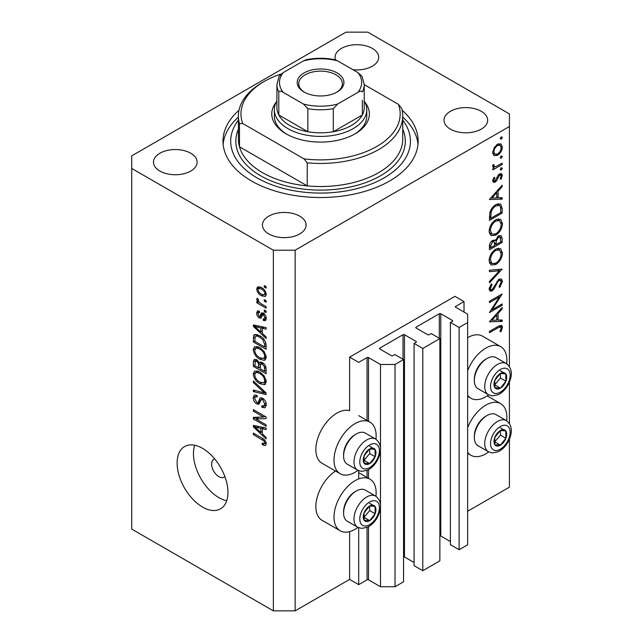 <?xml version="1.0" encoding="UTF-8"?>
<svg xmlns="http://www.w3.org/2000/svg" width="643" height="643" viewBox="0 0 643 643"><rect width="100%" height="100%" fill="white"/><g stroke="black" fill="none" stroke-linecap="round" stroke-linejoin="round"><path stroke-width="0.96" d="M464.021 301.583L454.939 296.343L349.623 357.146L358.698 362.387L367.057 357.564A1.029 0.595 0 0 1 368.503 357.564L380.495 364.485L395.019 364.485L403.555 359.558L394.834 354.526L392.841 355.675A1.029 0.595 0 0 1 391.386 355.675L379.764 348.964L379.764 348.128L403.008 334.706A1.029 0.595 0 0 1 404.463 334.706L416.085 341.417A1.029 0.595 0 0 1 416.383 341.835A1.029 0.595 0 0 1 416.085 342.261L414.084 343.41L422.797 348.442L439.868 338.588L431.156 333.556L429.154 334.706A1.029 0.595 0 0 1 427.699 334.706L416.085 328.002L416.085 327.158L439.322 313.744A1.029 0.595 0 0 1 440.776 313.744L452.399 320.447A1.029 0.595 0 0 1 452.696 320.873A1.029 0.595 0 0 1 452.399 321.291L450.397 322.44L459.118 327.472L467.654 322.545L467.654 314.162L455.67 307.241L455.67 306.406L464.021 301.583L464.021 312.064M455.67 306.406A1.029 0.595 0 0 0 455.365 306.824A1.029 0.595 0 0 0 455.67 307.241M450.397 322.44L450.397 544.701L459.118 549.733L467.654 544.806L467.654 322.545M459.118 549.733L459.118 327.472M439.868 535.836A1.029 0.595 0 0 1 440.776 535.997L450.397 541.551M416.085 327.158A1.029 0.595 0 0 0 415.78 327.576A1.029 0.595 0 0 0 416.085 328.002M414.084 343.41L414.084 565.663L422.797 570.695L439.868 560.841L439.868 338.588M422.797 570.695L422.797 348.442M403.555 556.798A1.029 0.595 0 0 1 404.463 556.967L414.084 562.521M379.764 348.128A1.029 0.595 0 0 0 379.466 348.546A1.029 0.595 0 0 0 379.764 348.964M295.145 610.85L295.145 250.207L509.417 126.502L509.417 113.924L367.78 32.15L345.99 32.15L131.727 155.855L131.727 529.076L273.355 610.85L295.145 610.85L349.623 579.399L358.698 584.64L367.057 579.817A1.029 0.595 0 0 1 368.503 579.817L380.495 586.737L395.019 586.737L403.555 581.811L403.555 359.558M395.019 586.737L395.019 364.485M380.495 586.737L380.495 508.034M380.495 504.088L380.495 451.008M380.495 447.054L380.495 364.485M358.698 584.64L358.698 527.734M358.698 478.906L358.698 470.7M349.623 579.399L349.623 531.6M357.966 470.355A29.787 17.2 -60 0 1 355.073 472.251A29.787 17.2 -60 0 1 340.179 473.73L322.014 463.249A29.787 17.2 -60 0 1 317.449 439.378A29.787 17.2 -60 0 1 336.908 413.127A29.787 17.2 -60 0 1 349.623 410.716L349.623 357.146M375.93 496.259A29.787 17.2 120 0 0 369.966 479.164A29.787 17.2 120 0 0 355.073 480.642A29.787 17.2 120 0 0 335.606 506.893A29.787 17.2 120 0 0 340.179 530.764A29.787 17.2 120 0 0 355.073 529.285A29.787 17.2 120 0 0 357.966 527.389M340.179 473.73A29.787 17.2 -60 0 1 335.606 449.859A29.787 17.2 -60 0 1 355.073 423.608A29.787 17.2 -60 0 1 369.966 422.138A29.787 17.2 -60 0 1 375.93 439.225M467.654 427.643A29.787 17.2 -60 0 1 485.811 405.162A29.787 17.2 -60 0 1 500.704 403.683A29.787 17.2 -60 0 1 506.676 420.779M488.704 451.9A29.787 17.2 -60 0 1 485.811 453.805A29.787 17.2 -60 0 1 470.917 455.276A29.787 17.2 -60 0 1 467.654 452.294M506.676 363.745A29.787 17.2 120 0 0 500.704 346.649A29.787 17.2 120 0 0 485.811 348.128A29.787 17.2 120 0 0 467.654 370.609M467.654 395.26A29.787 17.2 120 0 0 470.917 398.25A29.787 17.2 120 0 0 485.811 396.771A29.787 17.2 120 0 0 488.704 394.874M214.738 458.989A10.272 5.932 -120 0 0 213.749 459.375A10.272 5.932 -120 0 0 211.619 464.077A10.272 5.932 -120 0 0 216.104 474.413A10.272 5.932 -120 0 0 224.021 477.17A10.272 5.932 -120 0 0 224.849 476.503M177.122 463.032A35.952 20.753 -120 0 0 192.812 499.209A35.952 20.753 -120 0 0 220.517 508.838A35.952 20.753 -120 0 0 227.96 492.385A35.952 20.753 -120 0 0 212.27 456.2A35.952 20.753 -120 0 0 184.565 446.572A35.952 20.753 -120 0 0 177.122 463.032M194.7 445.253A35.952 20.753 -120 0 0 193.463 453.596A35.952 20.753 -120 0 0 226.722 500.72M239.003 110.25A97.583 56.343 0 0 0 222.984 141.179A97.583 56.343 0 0 0 251.566 181.021A97.583 56.343 0 0 0 357.91 193.23A97.583 56.343 0 0 0 418.151 141.179A97.583 56.343 0 0 0 402.132 110.25M352.935 69.701A21.83 12.603 0 0 0 378.711 57.307A21.83 12.603 0 0 0 372.321 48.402A21.83 12.603 0 0 0 348.53 45.669A21.83 12.603 0 0 0 335.059 57.307A21.83 12.603 0 0 0 335.517 59.879M190.738 153.235A21.83 12.603 0 0 0 166.947 150.502A21.83 12.603 0 0 0 153.476 162.149A21.83 12.603 0 0 0 159.866 171.054A21.83 12.603 0 0 0 183.657 173.787A21.83 12.603 0 0 0 197.128 162.149A21.83 12.603 0 0 0 190.738 153.235M299.686 216.136A21.83 12.603 0 0 0 275.903 213.404A21.83 12.603 0 0 0 262.424 225.05A21.83 12.603 0 0 0 268.814 233.956A21.83 12.603 0 0 0 292.605 236.688A21.83 12.603 0 0 0 306.084 225.05A21.83 12.603 0 0 0 299.686 216.136M481.269 111.303A21.83 12.603 0 0 0 457.478 108.571A21.83 12.603 0 0 0 444.008 120.209A21.83 12.603 0 0 0 450.397 129.122A21.83 12.603 0 0 0 474.188 131.855A21.83 12.603 0 0 0 487.659 120.209A21.83 12.603 0 0 0 481.269 111.303M492.168 309.709L502.151 303.946L502.151 305.264L489.444 312.602L499.442 296.857L489.444 302.628L489.444 301.31L502.151 293.972L492.168 309.709L491.413 309.275M499.04 279.215L501.411 279.014L502.48 281.417L499.699 287.485L499.056 286.617L501.17 282.173L500.439 280.404L499.016 280.541L497.77 281.787L494.017 289.004L492.08 290.941L490.022 291.166L489.114 289.037L491.268 283.885L492.048 284.624L490.416 288.434L490.963 289.768L492.032 289.655L499.04 279.215M502.151 269.136L489.444 282.872L489.444 281.457L499.458 270.783L489.444 271.676L489.444 270.261L502.151 269.136M502.48 252.932C502.127 257.843 499.924 261.693 495.849 264.49L491.035 265.02L489.114 260.761C489.444 255.793 491.67 251.911 495.793 249.098L500.543 248.6L502.48 252.932L500.977 252.064M502.48 223.571C502.127 228.482 499.924 232.34 495.849 235.137L491.035 235.659L489.114 231.408C489.444 226.44 491.67 222.55 495.793 219.745L500.543 219.247L502.48 223.571L500.977 222.703M502.151 199.137L489.444 199.515L502.151 185.208L502.151 186.647L498.076 191.164L498.076 197.819L502.151 197.698L502.151 199.137L499.78 197.771M502.312 137.417L501.259 139.25L500.198 138.639L501.259 136.806L502.312 137.417M501.259 139.25L500.198 138.639L501.259 139.25M467.654 511.257L509.417 487.145L509.417 439.265M509.417 423.456L509.417 382.231M509.417 366.422L509.417 126.502M500.704 346.649L482.547 336.168A29.787 17.2 120 0 0 467.654 337.647M335.501 471.03A29.787 17.2 120 0 0 317.192 497.32A29.787 17.2 120 0 0 322.014 520.275L340.179 530.764M493.88 155.55L492.699 152.56L494.234 147.601L497.529 144.225L500.993 143.903L502.312 147.006C502.07 150.542 500.479 153.307 497.529 155.325L494.025 155.638M502.312 156.418L501.259 158.258L500.198 157.648L501.259 155.807L502.312 156.418M501.259 158.258L500.198 157.648L501.259 158.258M502.151 163.193L502.151 164.512L492.86 169.873L492.86 168.554L494.234 167.767L493.438 167.51L492.699 166.039L493.02 164.704L494.009 164.857L494.363 166.593L495.841 166.601L502.151 163.193M502.312 168.273L501.259 170.114L500.198 169.503L501.259 167.662L502.312 168.273M501.259 170.114L500.198 169.503L501.259 170.114M495.134 182.114L493.35 182.323L492.699 180.804L494.025 177.299L494.821 177.733L493.84 180.144L494.186 180.892L495.094 180.82L498.196 175.201L499.635 173.867L501.548 173.674L502.312 175.467L501.058 179.26L500.198 178.883L501.17 176.19L500.68 175.081L499.683 175.161L496.565 180.796L495.134 182.114L492.707 180.707M495.954 204.595L500.64 203.952L502.151 208.509L502.151 213.058L489.444 220.396L489.902 212.511C491.059 208.871 493.077 206.226 495.954 204.595M502.151 238.449L502.151 242.419L489.444 249.757L489.444 246.888C489.299 244.244 490.352 242.089 492.594 240.41L495.295 240.546L498.542 235.844L501.042 235.595L502.151 238.449L500.479 237.484M494.829 240.12L494.25 239.943M502.151 321.444L489.444 321.821L502.151 307.523L502.151 308.953L498.076 313.479L498.076 320.126L502.151 320.005L502.151 321.444L499.78 320.077M501.17 327.994L500.688 326.933L497.899 327.858L489.444 332.736L489.444 331.418L498.028 326.467L501.685 325.366L502.48 327.311L501.01 331.7L500.037 331.491L501.17 327.994M255.978 418.971L266.098 424.814L266.098 426.333L253.382 418.995L253.382 417.371L263.517 417.034L253.382 411.182L253.382 409.655L266.098 416.994L266.098 418.625L255.978 418.971L259.073 417.178M262.561 398.178C264.956 399.833 266.186 402.092 266.258 404.937L265.125 407.799L261.966 407.373L261.805 405.749L263.919 406.006L264.771 403.949L262.593 399.729L261.275 399.552L259.008 404.222L256.702 403.949C254.467 402.438 253.302 400.348 253.221 397.679L254.266 395.003L257.015 395.365L257.184 396.98L255.343 396.747L254.7 398.483L256.734 402.438L258.02 402.703L260.246 397.864L262.561 398.178M253.382 381.01L266.098 392.969L266.098 394.545L253.382 391.595L253.382 390.028L264.611 392.977L253.382 382.593L253.382 381.01M266.258 381.54L264.265 384.715L259.909 383.686C256.123 381.685 253.897 378.454 253.221 374.001L254.564 371.051L259.748 371.967L264.313 376.099L266.258 381.54M264.972 384.442L265.535 383.984M266.258 357.146L264.265 360.321L259.909 359.292C256.123 357.283 253.897 354.052 253.221 349.607L254.564 346.649L259.748 347.574L264.313 351.705L266.258 357.146M264.972 360.048L265.535 359.59M262.296 333.404L266.098 336.876L266.098 338.459L253.382 326.435L253.382 324.948L266.098 327.6L266.098 329.184L262.296 328.276L262.296 333.404M264.281 285.564L266.098 286.617L266.098 288.144L264.281 287.091L264.281 285.564M131.727 168.434L273.355 250.207L295.145 250.207M273.355 610.85L273.355 250.207M261.38 287.517C264.128 288.908 265.76 291.215 266.258 294.43L265.31 296.536L261.476 295.764C258.759 294.365 257.168 292.083 256.686 288.9L257.634 286.802L261.38 287.517M264.281 299.67L266.098 300.723L266.098 302.25L264.281 301.197L264.281 299.67M261.299 303.866L266.098 306.631L266.098 308.158L256.846 302.821L256.846 301.294L258.325 302.146L256.686 299.397L257.184 298.248L258.502 299.582L258.333 300.514L259.41 302.499L261.299 303.866M264.281 309.966L266.098 311.011L266.098 312.538L264.281 311.493L264.281 309.966M263.276 313.197C265.197 314.475 266.186 316.252 266.258 318.526L265.471 320.608L263.284 320.447L263.124 318.832L264.442 318.952L264.94 317.666L263.501 314.853L262.666 314.724L261.002 318.164L259.322 317.972C257.586 316.766 256.71 315.134 256.686 313.061L257.505 310.923L259.33 311.108L259.491 312.731L258.414 312.635L258.004 313.776L259.137 316.34L259.901 316.3L261.404 312.876L263.276 313.197M259.137 316.34L263.534 314.202L264.064 312.795M259.668 335.71C263.429 337.615 265.575 340.718 266.098 345.002L266.098 349.326L253.382 341.988L253.615 335.654L254.443 334.617L259.668 335.71M262.36 362.612C264.828 364.163 266.073 366.357 266.098 369.211L266.098 373.728L253.382 366.389L253.382 361.84L254.218 359.389L256.581 359.654L259.242 362.829L259.796 362.186L262.36 362.612M262.296 433.856L266.098 437.328L266.098 438.92L253.382 426.888L253.382 425.401L266.098 428.053L266.098 429.637L262.296 428.728L262.296 433.856M266.258 443.855L265.358 445.623L262.296 444.731L262.135 443.107L264.426 443.734L264.771 442.923L263.815 440.849L253.382 434.628L253.382 433.101L262.014 438.084C264.41 439.177 265.832 441.098 266.258 443.855M265.599 286.328L264.281 287.091M266.258 294.253L265.8 294.044M262.939 294.92L261.476 295.764M260.351 287.437L260.319 286.979M260.15 286.907L256.686 288.9M258.004 289.704C258.478 291.85 259.635 293.361 261.468 294.237L264.345 294.888L264.94 293.634C264.458 291.48 263.3 289.969 261.468 289.093L258.582 288.458L258.004 289.704M262.706 288.377L261.468 289.093M266.065 292.983L264.94 293.634M265.599 300.434L264.281 301.197M258.173 302.057L256.846 302.821M258.832 301.856L258.325 302.146M257.722 298.794L256.686 299.397M265.599 310.73L264.281 311.493M266.25 318.735L263.284 320.447M266.073 317.007L264.94 317.666M264.578 314.234L263.501 314.853M264.177 313.848L262.666 314.724M261.974 316.436L259.322 317.972M259.37 311.517L256.686 313.061M262.77 314.242L263.534 314.202L262.77 314.242M255.271 325.342L253.382 326.435M264.169 327.199L262.296 328.276M257.112 328.525L260.809 332.045L260.809 327.922L254.708 326.459L257.112 328.525M262.296 331.185L260.809 332.045M256.276 325.551L254.708 326.459M262.625 326.877L260.809 327.922M254.869 341.136L253.382 341.988M257.015 335.477L257.063 334.537M255.914 334.328L253.615 335.654M254.869 341.32L264.611 346.947L264.611 344.326L262.754 339.6L259.651 337.221C257.73 335.911 256.219 335.775 255.118 336.819L254.869 341.32M266.098 346.087L264.611 346.947M258.044 334.882L255.118 336.819M260.913 336.49L259.651 337.221M263.759 339.022L262.754 339.6M265.985 343.531L264.611 344.326M266.162 358.239L264.844 357.846M261.347 358.456L259.909 359.292M256.854 347.622L253.221 349.607M256.846 347.509L256.959 346.416M254.7 350.451C255.255 353.875 256.991 356.318 259.925 357.773L263.767 358.464L264.771 356.294C264.241 352.959 262.553 350.548 259.716 349.077L256.838 348.056L255.713 348.281L254.7 350.451M258.663 347.003L256.838 348.056M260.97 348.353L259.716 349.077M266.089 355.539L264.771 356.294M254.869 365.529L253.382 366.389M260.672 362.009L259.242 362.829M262.296 362.99L262.288 362.572M254.869 365.722L258.663 367.917L258.542 363.649L256.79 361.302L255.359 361.061L254.869 365.722M260.15 367.057L258.663 367.917M257.867 360.683L256.79 361.302M261.219 362.105L258.542 363.649M260.15 368.769L264.611 371.341L264.45 366.751L262.376 364.147L260.728 363.898L260.15 368.769M266.098 370.489L264.611 371.341M263.55 363.464L262.376 364.147M265.543 366.116L264.45 366.751M265.961 367.539L264.611 368.318M266.162 382.641L264.844 382.239M261.347 382.858L259.909 383.686M256.854 372.024L253.221 374.001M256.846 371.903L256.959 370.81M254.7 374.853C255.255 378.277 256.991 380.712 259.925 382.175L263.767 382.866L264.771 380.696C264.241 377.353 262.553 374.949 259.716 373.47L256.838 372.45L255.713 372.683L254.7 374.853M258.663 371.397L256.838 372.45M260.97 372.747L259.716 373.47M266.089 379.941L264.771 380.696M255.263 390.51L253.382 391.595M265.535 392.439L264.611 392.977M254.427 381.99L253.382 382.593M266.234 405.588L265.599 405.275L261.966 407.373M266.081 403.193L264.771 403.949M263.743 399.07L262.593 399.729M260.214 401.915L256.702 403.949M256.854 395.871L253.221 397.679M260.383 401.345L258.02 402.703M262.473 398.861L262.633 398.226M261.259 397.687L259.523 398.692M258.285 417.637L257.586 417.235M256.372 417.275L253.382 418.995M264.836 416.27L263.517 417.034M254.7 410.419L253.382 411.182M265.535 416.672L264.048 416.72M255.271 425.795L253.382 426.888M264.169 427.651L262.296 428.728M257.112 428.977L260.809 432.498L260.809 428.375L254.708 426.912L257.112 428.977M262.296 431.638L260.809 432.498M256.276 426.004L254.708 426.912M262.625 427.33L260.809 428.375M266.138 442.754L264.426 443.734M263.879 443.815L262.296 444.731M265.993 442.223L264.771 442.923M264.836 440.262L263.815 440.849M254.7 433.864L253.382 434.628M498.582 143.743L498.663 144.418M500.913 146.202L502.312 147.006M496.123 154.513L497.529 155.325M493.502 153.444L492.803 153.725M497.537 145.535C495.303 147.07 494.065 149.192 493.84 151.909L494.925 154.264L497.537 154.007C499.78 152.471 500.985 150.366 501.17 147.673L500.133 145.262L497.537 145.535L496.5 144.932M492.803 151.306L493.84 151.909M501.01 163.852L502.151 164.512M492.948 167.027L494.234 167.767M492.884 165.074L493.84 165.629M492.908 179.606L493.84 180.144M499.595 173.891L502.312 175.467M500.254 178.794L501.058 179.26M498.703 174.599L499.683 175.161M497.963 175.555L498.791 176.037M496.959 177.709L497.835 178.215M495.697 180.289L496.565 180.796M501.307 186.157L502.151 186.647M497.232 190.674L498.076 191.164M496.814 197.088L498.076 197.819M496.774 192.611L491.919 198.004L496.774 197.859L496.774 192.611L495.93 192.12M491.075 197.514L491.919 198.004M500.849 212.311L502.151 213.058M498.245 203.662L498.446 204.796M490.746 218.331L500.849 212.495L500.527 206.805L499.49 205.398L495.954 205.913C493.551 207.311 491.935 209.538 491.099 212.584L490.746 218.331L489.444 217.575M490.054 211.973L491.099 212.584M494.877 205.294L495.954 205.913M494.571 234.398L495.849 235.137M491.011 233.626L489.588 233.972M498.373 218.813L498.751 220.179M495.785 221.063C492.474 223.378 490.689 226.553 490.416 230.588L492.064 234.229L495.849 233.827C499.145 231.52 500.913 228.369 501.17 224.383L499.539 220.629L495.785 221.063L494.724 220.445M489.21 229.897L490.416 230.588M500.849 241.664L502.151 242.419M490.746 245.899L490.746 247.684L494.821 245.329L494.049 241.575L492.61 241.712L490.746 245.899L489.548 245.208M489.444 246.928L490.746 247.684M491.622 241.141L492.61 241.712M496.123 243.705L496.123 244.581L500.849 241.848L500.045 237.034L498.542 237.163L496.275 240.876L496.123 243.705L494.732 242.901M494.805 243.818L496.123 244.581M495.351 240.337L496.275 240.876M497.537 236.584L498.542 237.163M494.571 263.751L495.849 264.49M491.011 262.979L489.588 263.325M498.373 248.166L498.751 249.532M495.785 250.416C492.474 252.731 490.689 255.906 490.416 259.941L492.064 263.582L495.849 263.18C499.145 260.873 500.913 257.73 501.17 253.736L499.539 249.982L495.785 250.416L494.724 249.797M489.21 259.25L490.416 259.941M497.344 269.562L499.458 270.783M498.839 279.488L502.48 281.417M498.052 279.978L499.016 280.541M496.943 281.304L497.77 281.787M493.189 288.53L494.017 289.004M489.122 289.237L492.08 290.941M491.123 284.093L492.048 284.624M489.275 287.775L490.416 288.434M501.01 304.605L502.151 305.264M498.301 296.198L499.442 296.857M501.307 308.463L502.151 308.953M497.232 312.988L498.076 313.479M496.774 319.378L498.076 320.126M496.774 314.925L491.919 320.31L496.774 320.166L496.774 314.925L495.93 314.435M491.075 319.82L491.919 320.31M499.579 325.639L502.48 327.311M500.158 331.209L501.01 331.7M503.445 429.677A8.986 5.192 120 0 0 500.254 430.577A8.986 5.192 120 0 0 494.788 437.481A8.986 5.192 120 0 0 494.877 444.771A8.986 5.192 120 0 0 500.415 445.157A8.986 5.192 120 0 0 505.88 438.253A8.986 5.192 120 0 0 505.8 430.963A8.986 5.192 120 0 0 503.445 429.677M502.786 430.633L500.254 430.577L494.788 437.481L494.877 444.771L500.415 445.157L505.88 438.253L505.8 430.963L502.786 430.633M474.333 437.537L474.333 436.107A16.228 9.372 -60 0 1 485.811 416.23L487.04 415.515A17.972 10.376 120 0 0 474.333 437.537A17.972 10.376 120 0 0 478.054 445.76L488.447 451.756A17.972 10.376 -60 0 1 487.298 433.181A17.972 10.376 -60 0 1 503.646 419.799A17.972 10.376 -60 0 1 506.419 420.626L496.034 414.631A17.972 10.376 120 0 0 493.253 413.803A17.972 10.376 120 0 0 487.04 415.515M494.62 441.99L500.431 435.11L500.383 430.577M494.973 442.014L500.415 445.157M500.431 435.11L505.88 438.253M500.35 427.82L505.8 430.963M372.699 505.157A8.986 5.192 120 0 0 369.516 506.057A8.986 5.192 120 0 0 364.051 512.969A8.986 5.192 120 0 0 364.131 520.259A8.986 5.192 120 0 0 369.677 520.645A8.986 5.192 120 0 0 375.142 513.733A8.986 5.192 120 0 0 375.062 506.443A8.986 5.192 120 0 0 372.699 505.157M372.04 506.113L369.516 506.057L364.051 512.969L364.131 520.259L369.677 520.645L375.142 513.733L375.062 506.443L372.04 506.113M343.595 513.018L343.595 511.587A16.228 9.372 -60 0 1 355.073 491.71L356.302 491.003A17.972 10.376 120 0 0 343.595 513.018A17.972 10.376 120 0 0 347.316 521.248L357.701 527.244A17.972 10.376 -60 0 1 356.56 508.661A17.972 10.376 -60 0 1 372.9 495.279A17.972 10.376 -60 0 1 375.681 496.107L365.296 490.111A17.972 10.376 120 0 0 362.515 489.283A17.972 10.376 120 0 0 356.302 491.003M363.882 517.47L369.693 510.59L369.645 506.057M364.227 517.494L369.677 520.645M369.693 510.59L375.142 513.733M369.612 503.3L375.062 506.443M372.699 448.123A8.986 5.192 120 0 0 369.516 449.031A8.986 5.192 120 0 0 364.051 455.935A8.986 5.192 120 0 0 364.131 463.225A8.986 5.192 120 0 0 369.677 463.611A8.986 5.192 120 0 0 375.142 456.707A8.986 5.192 120 0 0 375.062 449.417A8.986 5.192 120 0 0 372.699 448.123M372.04 449.079L369.516 449.031L364.051 455.935L364.131 463.225L369.677 463.611L375.142 456.707L375.062 449.417L372.04 449.079M343.595 455.983L343.595 454.561A16.228 9.372 -60 0 1 355.073 434.684L356.302 433.969A17.972 10.376 120 0 0 343.595 455.983A17.972 10.376 120 0 0 347.316 464.214L357.701 470.21A17.972 10.376 -60 0 1 356.56 451.635A17.972 10.376 -60 0 1 372.9 438.253A17.972 10.376 -60 0 1 375.681 439.073L365.296 433.077A17.972 10.376 120 0 0 362.515 432.257A17.972 10.376 120 0 0 356.302 433.969M363.882 460.444L369.693 453.564L369.645 449.023M364.227 460.468L369.677 463.611M369.693 453.564L375.142 456.707M369.612 446.266L375.062 449.417M503.445 372.643A8.986 5.192 120 0 0 500.254 373.551A8.986 5.192 120 0 0 494.788 380.455A8.986 5.192 120 0 0 494.877 387.745A8.986 5.192 120 0 0 500.415 388.131A8.986 5.192 120 0 0 505.88 381.227A8.986 5.192 120 0 0 505.8 373.937A8.986 5.192 120 0 0 503.445 372.643M502.786 373.599L500.254 373.551L494.788 380.455L494.877 387.745L500.415 388.131L505.88 381.227L505.8 373.937L502.786 373.599M474.333 380.503L474.333 379.073A16.228 9.372 -60 0 1 485.811 359.196L487.04 358.489A17.972 10.376 120 0 0 474.333 380.503A17.972 10.376 120 0 0 478.054 388.734L488.447 394.73A17.972 10.376 -60 0 1 487.298 376.155A17.972 10.376 -60 0 1 503.646 362.773A17.972 10.376 -60 0 1 506.419 363.592L496.034 357.596A17.972 10.376 120 0 0 493.253 356.769A17.972 10.376 120 0 0 487.04 358.489M494.62 384.956L500.431 378.076L500.383 373.543M494.973 384.98L500.415 388.131M500.431 378.076L505.88 381.227M500.35 370.786L505.8 373.937M364.878 102.124A48.788 28.171 180 0 1 355.073 133.84A48.788 28.171 180 0 1 286.071 133.84L286.071 133.84A48.788 28.171 180 0 1 276.257 102.124M364.227 100.959A46.224 26.684 180 0 1 366.791 109.728A46.224 26.684 180 0 1 338.258 134.387A46.224 26.684 180 0 1 287.887 128.6A46.224 26.684 180 0 1 274.344 109.728L274.344 116.021A46.224 26.684 0 0 0 287.003 134.363M238.392 116.021L238.392 139.081A82.175 47.445 0 0 0 239.485 146.781A82.175 47.445 0 0 0 262.465 172.629A82.175 47.445 0 0 0 307.233 185.899L239.485 146.781L239.485 123.721A82.175 47.445 180 0 1 238.392 116.021A82.175 47.445 180 0 1 262.465 82.473L264.281 81.42A79.603 45.958 0 0 0 242.7 123.48L239.485 123.721M238.392 120.161A89.875 51.89 0 0 0 257.015 177.87A89.875 51.89 0 0 0 371.413 183.97A89.875 51.89 0 0 0 402.743 120.161M402.743 117.082A97.583 56.343 180 0 1 417.998 144.321M307.233 162.832L304.01 158.877A79.603 45.958 0 0 0 398.435 104.359L401.658 108.321A82.175 47.445 180 0 1 402.743 116.021A82.175 47.445 180 0 1 307.233 162.832L307.233 185.899A82.175 47.445 0 0 0 402.743 139.081L402.743 116.021M398.435 104.359L364.227 84.611M281.128 74.001A79.603 45.958 0 0 0 264.281 81.42M304.01 158.877L242.7 123.48M223.137 144.321A97.583 56.343 180 0 1 238.392 117.082M354.14 134.363A46.224 26.684 0 0 0 366.791 116.021L366.791 109.728M304.043 92.013L304.043 92.013A23.365 13.495 180 0 1 304.043 72.932A23.365 13.495 180 0 1 337.093 72.932A23.365 13.495 180 0 1 337.093 92.013A23.365 13.495 180 0 1 304.043 92.013M336.53 92.327A21.83 12.603 0 0 0 342.397 83.727A21.83 12.603 0 0 0 336 74.821A21.83 12.603 0 0 0 312.217 72.088A21.83 12.603 0 0 0 298.738 83.727A21.83 12.603 0 0 0 304.605 92.327M283.225 92.359C281.256 90.944 279.785 90.792 278.805 91.909A43.652 25.206 180 0 1 276.916 84.571L276.916 107.63A43.652 25.206 0 0 0 278.805 114.968A43.652 25.206 0 0 0 289.704 125.457A43.652 25.206 0 0 0 307.86 131.743A43.652 25.206 0 0 0 333.283 131.743A43.652 25.206 0 0 0 362.33 114.968A43.652 25.206 0 0 0 364.227 107.63L364.227 84.571A43.652 25.206 180 0 1 362.33 91.909C361.35 90.792 359.879 90.944 357.918 92.359A41.088 23.719 0 0 0 357.918 72.579L337.696 60.908A41.088 23.719 0 0 0 303.44 60.908L283.225 72.579A41.088 23.719 0 0 0 283.225 92.359L303.44 104.029A41.088 23.719 0 0 0 337.696 104.029L357.918 92.359M278.805 91.909L278.805 114.968L307.86 131.743L307.86 108.683L303.44 104.029M274.344 109.728A46.224 26.684 180 0 1 276.916 100.959M337.696 104.029L333.283 108.683L333.283 131.743L362.33 114.968L362.33 100.292M303.44 60.908L306.245 59.711C315.793 57.806 325.342 57.806 334.89 59.711L337.696 60.908M357.918 72.579L362.025 76.236L364.227 84.571M276.916 84.571L279.11 76.236L283.225 72.579M452.399 321.291L452.399 320.447M440.776 535.997L440.776 313.744M439.322 338.274L439.322 313.744M416.085 342.261L416.085 341.417M404.463 556.967L404.463 334.706M403.008 359.244L403.008 334.706M368.503 579.817L368.503 526.689M368.503 478.328L368.503 469.655M368.503 421.294L368.503 357.564M367.057 579.817L367.057 527.405M367.057 477.484L367.057 470.371M367.057 420.458L367.057 357.564M263.317 313.229L260.431 314.893M259.049 326.13L257.321 327.134M255.102 336.86L253.382 337.856M256.862 359.831L253.382 361.84M260.423 364.211L258.663 365.224M263.59 390.606L262.601 391.177M262.497 398.764L258.864 400.862M259.049 426.582L257.321 427.587M263.357 438.952L262.111 439.667M500.704 207.673L502.151 208.509M489.452 216.546L490.746 217.294M494.901 285.114L495.745 285.605M496.758 327.199L497.899 327.858M505.133 425.224A13.865 8.005 120 0 0 491.782 437.272A13.865 8.005 120 0 0 495.544 450.518A13.865 8.005 120 0 0 508.894 438.462A13.865 8.005 120 0 0 505.133 425.224M374.387 500.704A13.865 8.005 120 0 0 361.044 512.752A13.865 8.005 120 0 0 364.806 525.998A13.865 8.005 120 0 0 378.148 513.95A13.865 8.005 120 0 0 374.387 500.704M374.387 443.678A13.865 8.005 120 0 0 361.044 455.726A13.865 8.005 120 0 0 364.806 468.964A13.865 8.005 120 0 0 378.148 456.916A13.865 8.005 120 0 0 374.387 443.678M505.133 368.19A13.865 8.005 120 0 0 491.782 380.246A13.865 8.005 120 0 0 495.544 393.484A13.865 8.005 120 0 0 508.894 381.436A13.865 8.005 120 0 0 505.133 368.19M402.743 129.227A84.739 48.924 180 0 1 362.387 183.729A84.739 48.924 180 0 1 260.648 175.772A84.739 48.924 180 0 1 238.392 129.227M333.283 108.683A43.652 25.206 180 0 1 307.86 108.683M358.698 472.661L369.966 479.164M487.225 395.903L500.704 403.683M467.654 396.361L470.917 398.25M258.582 288.458L260.777 287.188M264.345 294.888L266.226 293.803M264.442 318.952L266.234 317.923M258.414 312.635L259.418 312.056M259.764 316.412L262.617 314.765M255.713 348.281L258.245 346.818M263.767 358.464L266.258 357.026M255.359 361.061L257.144 360.032M260.728 363.898L262.649 362.789M255.713 372.683L258.245 371.22M263.767 382.866L266.258 381.428M263.919 406.006L266.25 404.664M261.275 399.552L263.075 398.515M255.343 396.747L257.055 395.758M467.654 453.395L470.917 455.276M358.698 415.635L369.966 422.138M500.133 145.262L497.947 144M494.925 154.264L492.715 152.986M494.363 166.593L492.731 165.653M494.186 180.892L492.779 180.088M500.68 175.081L499.153 174.197M499.49 205.398L497.103 204.024M499.539 220.629L496.991 219.159M492.064 234.229L489.194 232.573M494.049 241.575L492.321 240.578M500.045 237.034L498.269 236.013M499.539 249.982L496.991 248.519M492.064 263.582L489.194 261.934M500.439 280.404L498.727 279.416M490.963 289.768L489.13 288.707M500.688 326.933L498.968 325.937M488.447 451.756L492.353 452.937L498.084 451.796C501.99 449.915 505.245 446.781 507.849 442.376C512.913 432.747 512.439 425.497 506.419 420.626M357.701 527.244L361.615 528.417L367.346 527.276C371.252 525.395 374.507 522.261 377.111 517.856C382.175 508.227 381.701 500.977 375.681 496.107M357.701 470.21L361.615 471.383L367.346 470.242C371.252 468.369 374.507 465.227 377.111 460.83C382.175 451.201 381.701 443.951 375.681 439.073M488.447 394.73L492.353 395.903L498.084 394.762C501.99 392.881 505.245 389.746 507.849 385.342C512.913 375.721 512.439 368.463 506.419 363.592"/></g></svg>
